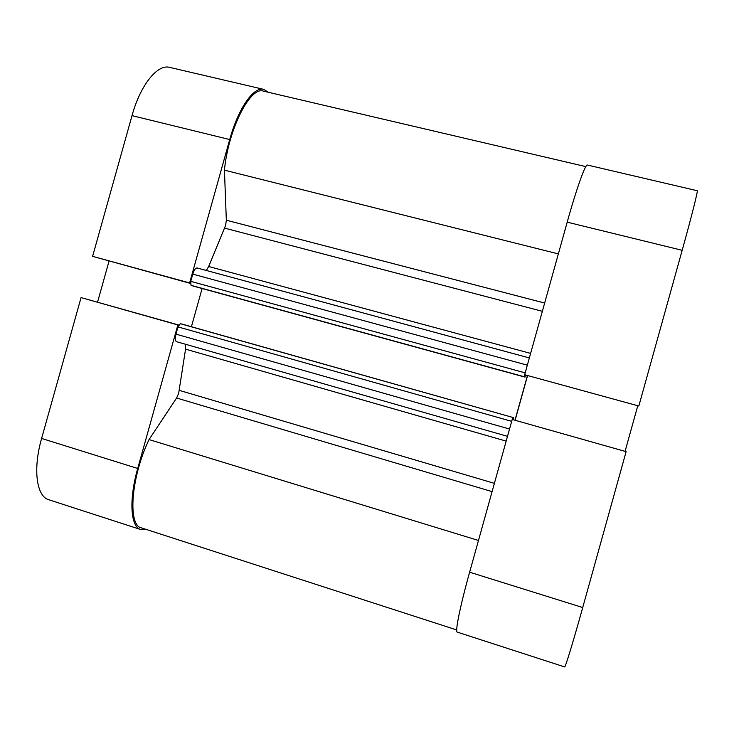 <?xml version="1.0" encoding="UTF-8"?>
<svg xmlns="http://www.w3.org/2000/svg" width="734" height="734" viewBox="0 0 734 734"><rect width="100%" height="100%" fill="white"/><g stroke="black" fill="none" stroke-linecap="round" stroke-linejoin="round"><path stroke-width="1.1" d="M206.355 270.479L208.667 266.506L225.641 225.338L226.338 220.209L224.43 170.15C228.338 129.212 250.266 86.089 263.387 91.126L585.815 166.618M456.713 629.946L141.396 527.874C127.459 525.416 131.083 476.696 149.057 439.583L176.6 398.012L178.674 393.277L185.555 349.145L185.564 344.283M176.518 341.695L507.497 436.335L176.518 341.695C175.132 340.879 174.958 338.356 175.977 334.144L509.534 429.041M511.681 421.344L178.004 326.905L175.977 334.144M178.004 326.905L180.28 323.685L182.702 324.263L513.69 417.692L513.176 419.545M191.418 326.722L202.107 288.508M525.516 375.248L525.003 377.111L193.372 286.113L191.014 285.306L190.748 281.351L192.767 274.112C194.079 270.002 195.528 267.956 197.116 267.974L529.352 357.944M524.828 374.845L524.526 376.817L191.014 285.306M525.003 377.111L524.526 376.817M515.029 420.068L527.388 375.762M180.28 323.685L513.69 417.692M513.149 417.646L512.387 419.463M224.43 170.15L558.345 253.909M149.057 439.583L478.476 540.472M524.672 374.735L638.828 406.021L524.672 374.735L567.199 222.163C576.429 188.886 585.42 163.801 587.374 165.04L697.227 190.721C698.217 190.152 691.639 216.356 682.17 250.312L567.199 222.163M638.828 406.021L682.17 250.312M469.632 572.199L582.723 607.541C573.217 641.755 565.198 667.931 564.648 666.922L457.227 632.112C454.887 632.167 460.246 605.706 469.632 572.199L512.204 419.453L626.12 451.649L512.204 419.453M515.158 420.105L527.517 375.79M625.12 451.181L637.699 405.994M582.723 607.541L626.12 451.649M178.683 325.144L177.857 324.951L137.708 468.476C128.725 499.9 130.569 527.003 140.763 529.553L146.295 529.471M177.857 324.951L81.061 297.591L41.609 438.446L137.708 468.476M263.717 89.365C253.735 86.318 238.293 108.265 229.724 139.552L132.019 115.633C140.396 84.924 157.535 63.849 169.664 67.381L263.717 89.365L268.378 92.291M229.724 139.552L189.611 282.929L190.418 283.205M140.763 529.553L48.811 499.753C36.507 496.505 32.746 469.274 41.609 438.446M178.747 325.024L81.061 297.591M109.054 261.111L97.576 302.087M132.019 115.633L92.603 256.349L190.409 283.407M92.603 256.349L189.611 282.929M226.338 220.209L544.656 303.041M179.243 390.36L494.395 483.348M208.667 266.506L530.618 353.403M542.353 311.308L224.622 228.127M506.166 441.116L185.555 349.145M492.092 491.615L176.6 398.012M190.748 281.351L525.186 372.863M527.333 365.165L192.767 274.112M529.352 357.935L197.116 267.974"/></g></svg>
